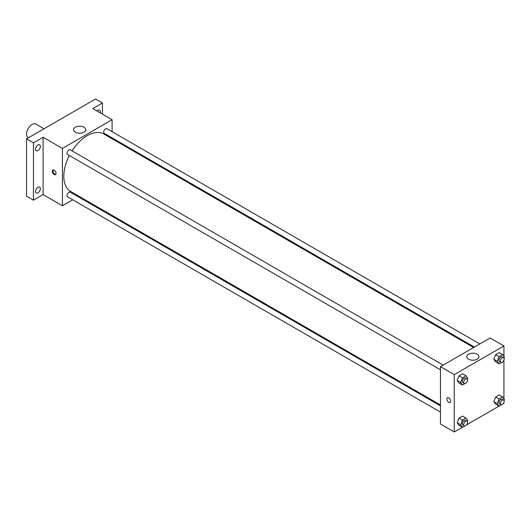 <?xml version="1.0" encoding="UTF-8"?>
<svg xmlns="http://www.w3.org/2000/svg" width="531" height="531" viewBox="0 0 531 531"><rect width="100%" height="100%" fill="white"/><g stroke="black" fill="none" stroke-linecap="round" stroke-linejoin="round"><path stroke-width="0.8" d="M44.013 128.761L35.969 124.121A7.806 4.507 120 0 0 29.955 126.212A7.806 4.507 120 0 0 26.55 134.064A7.806 4.507 120 0 0 28.17 137.642L28.402 137.775M72.754 199.795L62.419 205.756L43.104 194.605L33.446 200.18L26.55 196.198L26.55 138.843L95.534 99.018L102.437 103.001L102.437 114.152M78.92 196.231L78.137 196.682M37.933 192.866A3.418 1.971 -60 0 1 36.221 193.032A3.418 1.971 -60 0 1 35.696 190.297A3.418 1.971 -60 0 1 37.933 187.284A3.418 1.971 -60 0 1 39.639 187.111A3.418 1.971 -60 0 1 40.164 189.852A3.418 1.971 -60 0 1 37.933 192.866M37.933 150.552A3.418 1.971 -60 0 1 36.221 150.718A3.418 1.971 -60 0 1 35.696 147.983A3.418 1.971 -60 0 1 37.933 144.97A3.418 1.971 -60 0 1 39.639 144.797A3.418 1.971 -60 0 1 40.164 147.538A3.418 1.971 -60 0 1 37.933 150.552M43.104 194.605L43.104 137.25L33.446 142.826L26.55 138.843M33.446 200.18L33.446 142.826M62.419 205.756L62.419 148.401L43.104 137.25M62.419 148.401L112.094 119.727L92.779 108.576L102.437 103.001M75.356 132.173A6.1 3.518 180 0 1 73.57 129.683A6.1 3.518 180 0 1 79.67 126.166A6.1 3.518 180 0 1 85.763 129.683A6.1 3.518 180 0 1 82 132.936A6.1 3.518 180 0 1 75.356 132.173M97.047 111.039A3.418 1.971 -60 0 1 97.95 110.315A3.418 1.971 -60 0 1 99.662 110.149A3.418 1.971 -60 0 1 100.193 112.857M69.382 155.53A33.168 19.149 120 0 0 63.8 176.285A33.168 19.149 120 0 0 70.669 191.472L440.464 404.967M473.632 347.513L103.844 134.018A33.168 19.149 120 0 0 72.07 150.864M112.094 119.727L112.094 131.655M112.094 137.874L112.094 138.777M479.798 343.955L106.923 128.675A2.695 1.553 120 0 0 104.853 129.398A2.695 1.553 120 0 0 103.678 132.106A2.695 1.553 120 0 0 104.235 133.341L474.415 347.062M440.464 405.87L70.278 192.149A2.695 1.553 120 0 0 68.207 192.866A2.695 1.553 120 0 0 67.032 195.581A2.695 1.553 120 0 0 67.59 196.809L440.464 412.089M440.464 369.775L67.59 154.494A2.695 1.553 -60 0 1 67.59 151.388A2.695 1.553 -60 0 1 70.278 149.835L443.153 365.109M56.04 173.398A2.682 1.547 60 0 1 55.483 174.626A2.682 1.547 60 0 1 52.801 173.079A2.682 1.547 60 0 1 52.801 169.98A2.682 1.547 60 0 1 54.872 170.697A2.682 1.547 60 0 1 56.04 173.398M55.788 174.347A2.682 1.547 60 0 1 53.498 172.675A2.682 1.547 60 0 1 53.193 169.86M462.388 427.289L454.257 431.982L440.464 424.017L440.464 366.662L490.133 337.988L503.926 345.953L503.926 356.414M503.926 402.392L503.926 403.308L503.136 403.766M499.034 406.135L466.49 424.919M495.622 361.85L493.83 359.301L495.622 354.681L499.206 352.611L495.622 354.681L493.83 359.301L495.622 361.85L499.074 363.841L497.281 361.292L499.074 356.673L502.658 354.602L504.45 357.157L504.032 358.233M458.976 425.324L457.184 422.776L458.976 418.156L462.561 416.085L458.976 418.156L457.184 422.776L458.976 425.324L462.428 427.316L460.636 424.767L462.428 420.147L466.012 418.076L467.804 420.625L467.386 421.7M503.926 360.078L503.926 398.728M454.257 431.982L454.257 374.627L503.926 345.953M495.622 404.164L493.83 401.615L495.622 396.996L499.206 394.925L495.622 396.996L493.83 401.615L495.622 404.164L499.074 406.155L497.281 403.606L499.074 398.987L502.658 396.916L504.45 399.471L504.032 400.547M458.976 383.01L457.184 380.462L458.976 375.842L462.561 373.771L458.976 375.842L457.184 380.462L458.976 383.01L462.428 385.002L460.636 382.453L462.428 377.833L466.012 375.762L467.804 378.311L467.386 379.386M454.257 374.627L440.464 366.662M468.574 359.195A6.1 3.518 180 0 1 466.789 356.706A6.1 3.518 180 0 1 472.882 353.188A6.1 3.518 180 0 1 478.982 356.706A6.1 3.518 180 0 1 475.218 359.958A6.1 3.518 180 0 1 468.574 359.195M450.64 401.217A2.682 1.547 60 0 1 450.082 402.445A2.682 1.547 60 0 1 447.401 400.892A2.682 1.547 60 0 1 447.401 397.799A2.682 1.547 60 0 1 449.465 398.515A2.682 1.547 60 0 1 450.64 401.217M450.082 402.445A2.682 1.547 60 0 1 447.401 400.892A2.682 1.547 60 0 1 447.401 397.799M464.791 383.634L462.428 385.002M466.948 378.842L465.568 378.045A2.695 1.553 120 0 0 463.49 378.769A2.695 1.553 120 0 0 462.315 381.477A2.695 1.553 120 0 0 462.873 382.712L464.253 383.508A2.695 1.553 120 0 0 466.948 381.955A2.695 1.553 120 0 0 466.948 378.842A2.695 1.553 120 0 0 464.871 379.565A2.695 1.553 120 0 0 463.696 382.274A2.695 1.553 120 0 0 464.253 383.508M460.636 382.453L457.184 380.462M462.428 377.833L458.976 375.842M466.012 375.762L462.561 373.771M501.437 362.481L499.074 363.841M503.594 357.688L502.213 356.892A2.695 1.553 120 0 0 500.136 357.615A2.695 1.553 120 0 0 498.961 360.323A2.695 1.553 120 0 0 499.518 361.558L500.899 362.354A2.695 1.553 120 0 0 503.594 360.795A2.695 1.553 120 0 0 503.594 357.688A2.695 1.553 120 0 0 501.516 358.412A2.695 1.553 120 0 0 500.341 361.12A2.695 1.553 120 0 0 500.899 362.354M497.281 361.292L493.83 359.301M499.074 356.673L495.622 354.681M502.658 354.602L499.206 352.611M464.791 425.948L462.428 427.316M466.948 421.156L465.568 420.36A2.695 1.553 120 0 0 463.49 421.083A2.695 1.553 120 0 0 462.315 423.791A2.695 1.553 120 0 0 462.873 425.026L464.253 425.822A2.695 1.553 120 0 0 466.948 424.269A2.695 1.553 120 0 0 466.948 421.156A2.695 1.553 120 0 0 464.871 421.88A2.695 1.553 120 0 0 463.696 424.588A2.695 1.553 120 0 0 464.253 425.822M460.636 424.767L457.184 422.776M462.428 420.147L458.976 418.156M466.012 418.076L462.561 416.085M501.437 404.795L499.074 406.155M503.594 400.002L502.213 399.206A2.695 1.553 120 0 0 500.136 399.929A2.695 1.553 120 0 0 498.961 402.637A2.695 1.553 120 0 0 499.518 403.872L500.899 404.668A2.695 1.553 120 0 0 503.594 403.109A2.695 1.553 120 0 0 503.594 400.002A2.695 1.553 120 0 0 501.516 400.726A2.695 1.553 120 0 0 500.341 403.434A2.695 1.553 120 0 0 500.899 404.668M497.281 403.606L493.83 401.615M499.074 398.987L495.622 396.996M502.658 396.916L499.206 394.925"/></g></svg>
